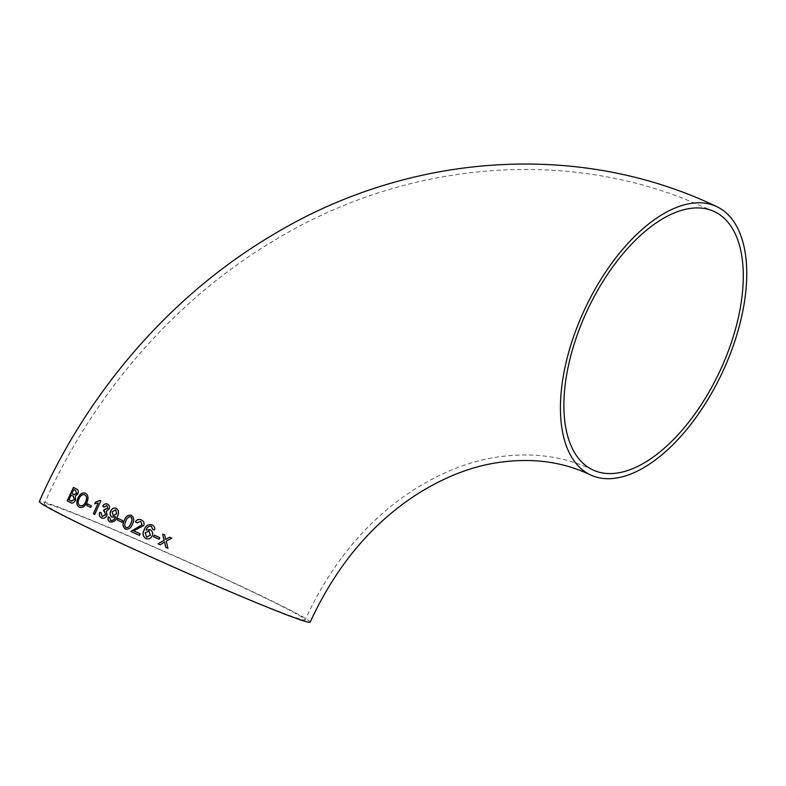 <?xml version="1.0" encoding="UTF-8"?>
<svg xmlns="http://www.w3.org/2000/svg" width="786" height="786" viewBox="0 0 786 786"><rect width="100%" height="100%" fill="white"/><g stroke="black" fill="none" stroke-linecap="round" stroke-linejoin="round"><path stroke-width="0.59" stroke-dasharray="3.93 2.95" d="M310.185 622.109A148.259 5.296 24 0 0 176.899 556.969A148.259 5.296 24 0 0 39.3 501.497M106.307 536.131A142.738 5.099 24 0 0 237.411 594.56A142.738 5.099 24 0 0 305.145 619.859A142.738 5.099 24 0 0 211.306 572.699A142.738 5.099 24 0 0 63.725 509.525A142.738 5.099 24 0 0 44.34 503.747A142.738 5.099 24 0 0 106.307 536.131M162.731 534.126L164.922 535.109L165.718 539.481M169.648 537.251L171.879 538.243L166.318 541.141L168.017 548.333M164.726 542.035L160.236 544.836M73.825 489.54L71.968 493.579L74.365 494.767M73.393 487.389L76.645 489.03C78.315 489.609 78.757 491.23 77.961 493.893L75.436 496.133L75.613 500.269C73.953 502.991 72.253 503.757 70.524 502.578M71.241 495.151L69.08 499.896L71.683 501.183M85.232 493.136L85.625 493.294C88.337 495.013 88.808 498.088 87.04 502.5C84.917 506.695 82.343 508.257 79.317 507.176M84.917 494.885C82.609 494.089 80.683 495.406 79.131 498.825C77.765 502.048 78.069 504.298 80.025 505.585L80.221 505.673M90.803 507.422L91.51 505.83L87.619 503.954M100.883 500.731L94.821 514.486M98.279 503.109L94.851 503.806M100.068 500.338L100.991 500.77M109.116 509.112L106.375 511.087L107.102 515.469C105.658 517.994 103.791 518.799 101.512 517.905M101.286 512.885L102.278 516.549M104.567 511.244L103.526 510.959M104.381 509.456L104.872 509.672M106.994 505.565L104.037 507.147M107.486 504.101L107.594 504.14C109.411 505.113 109.961 506.783 109.225 509.151M115.591 516.657L112.123 517.168M108.262 517.001L109.893 517.61L110.826 520.597M116.073 508.178L116.377 508.306C118.951 510.34 119.295 513.13 117.438 516.667C115.994 520.813 113.538 522.572 110.05 521.943M115.886 509.77L112.26 511.892L113.292 515.793M118.008 518.446L122.793 520.676L121.997 522.218M131.213 515.252L131.488 515.361C134.209 517.571 134.563 520.499 132.539 524.144C131.262 528.064 128.884 529.725 125.416 529.125M130.849 516.766C128.472 516.795 126.87 518.249 126.045 521.138C124.463 523.673 124.463 525.863 126.045 527.711L126.094 527.73M140.743 521.344L137.108 522.847M141.293 519.91L141.401 519.949C143.799 521.079 144.614 522.965 143.858 525.598L133.787 530.864L140.262 533.841L139.564 535.433M149.949 529.607L150.244 529.715C152.602 531.139 153.29 533.193 152.297 535.885C150.912 538.636 148.819 539.54 146.019 538.597M151.452 526.247C148.888 525.981 147.159 527.249 146.255 530.049L146.294 530.059M152.641 529.342L154.606 530.049C155.127 527.652 154.311 525.932 152.179 524.881L151.796 524.734M149.144 531.12L145.312 532.79L146.677 537.202M154.233 535.138L159.863 537.683L159.175 539.275M592.772 469.89C562.501 455.438 528.713 451.488 491.407 458.051C465.518 462.807 439.59 473.408 413.632 489.875C367.484 519.811 331.319 563.14 305.145 619.859M714.405 211.611L681.383 197.669C551.674 148.161 400.123 165.06 276.682 238.993C175.995 298.199 93.357 393.088 44.34 503.747"/><path stroke-width="1.18" d="M109.834 521.845L109.952 521.904C108.124 520.922 107.564 519.291 108.262 517.001L109.794 517.571L110.669 520.538C112.978 520.696 114.599 519.399 115.522 516.638L115.63 516.667C114.677 519.458 113.056 520.754 110.767 520.578L110.512 520.45M116.583 508.434L116.279 508.267C113.882 507.461 112.015 508.424 110.688 511.155C109.588 513.789 110.03 515.783 112.025 517.129L112.162 517.188M112.221 517.208L115.493 516.618M110.227 522.012L109.952 521.904C113.42 522.543 115.876 520.784 117.34 516.628C119.207 513.111 118.853 510.33 116.279 508.267L116.112 508.188M582.514 314.086A148.259 75.731 115.2 0 0 590.424 474.882A148.259 75.731 115.2 0 0 722.098 373.016A148.259 75.731 115.2 0 0 716.753 206.62A148.259 75.731 115.2 0 0 582.514 314.086M716.753 206.62C578.761 140.38 409.103 152.749 273.489 234.464C171.967 294.288 88.71 389.964 39.3 501.497A148.259 5.296 24 0 0 103.664 535.138A148.259 5.296 24 0 0 239.838 595.827A148.259 5.296 24 0 0 310.185 622.109C335.956 566.323 371.444 523.8 416.629 494.522C442.027 478.419 467.297 468.073 492.429 463.475C528.614 457.128 561.283 460.93 590.424 474.882M154.233 535.138L153.545 536.73L159.067 539.235L159.755 537.644L154.233 535.138M152.739 529.371L151.344 526.207C148.76 525.962 147.031 527.229 146.157 530.01L150.244 529.715M151.305 526.188L152.641 529.342L154.498 530.01C155.019 527.622 154.213 525.903 152.071 524.842C148.2 523.997 145.557 525.687 144.152 529.902C142.217 533.527 142.806 536.406 145.911 538.557C148.701 539.501 150.794 538.607 152.189 535.856C153.191 533.173 152.504 531.12 150.146 529.685L149.9 529.587M150.146 529.685L146.196 530.029M141.293 519.91C138.847 518.839 136.882 519.487 135.418 521.855L137.01 522.808L140.645 521.305L142.04 524.763L130.82 531.415L139.456 535.394L140.154 533.802L133.689 530.835L143.759 525.569C144.526 522.945 143.7 521.059 141.293 519.91L141.067 519.811M131.38 515.321C127.98 514.761 125.642 516.431 124.345 520.352C122.302 523.918 122.626 526.826 125.318 529.086C128.766 529.695 131.134 528.035 132.441 524.105C134.465 520.489 134.111 517.561 131.38 515.321L131.154 515.233M118.008 518.446L117.311 520.037L121.987 522.228L122.695 520.637L118.008 518.446M107.486 504.101C105.609 503.374 103.998 504.052 102.661 506.125L103.929 507.108L106.896 505.526L107.692 508.385L104.283 509.407L103.428 510.92L104.469 511.205L105.521 514.801L102.092 516.481L101.188 512.845L99.675 512.403C98.908 514.977 99.488 516.795 101.404 517.866C103.683 518.77 105.55 517.954 107.004 515.439L106.356 511.116L109.116 509.112C109.863 506.764 109.313 505.093 107.486 504.101L107.279 504.013M103.428 510.92L104.567 511.244L103.526 510.959L104.391 509.446L107.79 508.424L106.817 505.496M104.823 509.652L104.283 509.407M100.883 500.731L100.068 500.338L95.46 502.185L94.752 503.767L98.181 503.069L93.347 513.798L94.713 514.457L100.883 500.731M90.695 507.383L91.412 505.801L87.521 503.905L86.804 505.486L90.695 507.383M79.612 507.294L79.219 507.137C82.225 508.218 84.8 506.665 86.932 502.46C88.71 498.078 88.238 495.013 85.527 493.264C82.55 492.164 79.995 493.795 77.873 498.167C76.134 502.48 76.586 505.467 79.219 507.137L79.563 507.275M71.094 502.824L70.426 502.539C72.145 503.718 73.845 502.952 75.515 500.23L75.338 496.104L77.863 493.854C78.649 491.201 78.217 489.58 76.537 488.99L73.393 487.389L67.183 500.888L71.025 502.794M157.976 543.824L160.138 544.796L164.618 542.006L165.649 547.272L167.919 548.294L166.21 541.102L171.77 538.204L169.56 537.202L165.62 539.442L164.814 535.07L162.623 534.077L164.038 540.346L157.976 543.824L164.136 540.385L162.722 534.116M711.605 210.432A142.738 72.911 115.2 0 0 586.376 312.376A142.738 72.911 115.2 0 0 592.772 469.89A142.738 72.911 115.2 0 0 719.554 371.817A142.738 72.911 115.2 0 0 714.405 211.611A142.738 72.911 115.2 0 0 711.605 210.432M165.62 539.442L169.658 537.241M168.017 548.333L165.748 547.311L164.618 542.006M160.236 544.836L158.084 543.863M73.825 494.522L76.723 493.559L75.535 490.415L73.727 489.511L75.427 490.376L76.625 493.52L73.727 494.482L71.86 493.539L73.727 489.511M74.365 494.767L73.727 494.482M70.524 502.578L67.291 500.928L73.491 487.428M71.261 500.996L74.474 499.7L73.265 496.182L71.143 495.121L73.167 496.143L74.365 499.66L71.153 500.957L68.972 499.857L71.143 495.121M71.683 501.183L71.153 500.957M79.317 507.176C76.694 505.526 76.242 502.539 77.971 498.206C80.064 493.863 82.618 492.223 85.625 493.294M80.025 505.585C82.294 506.371 84.21 505.143 85.782 501.881C87.207 498.589 86.922 496.261 84.917 494.885L84.583 494.748M80.221 505.673L79.917 505.545C77.961 504.278 77.667 502.018 79.032 498.786C80.545 495.386 82.471 494.08 84.819 494.846C86.824 496.202 87.108 498.53 85.674 501.851C84.141 505.084 82.216 506.312 79.917 505.545M90.803 507.422L86.912 505.526L87.629 503.944M94.821 514.486L93.455 513.838L98.181 503.069M94.851 503.806L95.568 502.225L100.176 500.377M99.675 512.403L101.286 512.885M101.512 517.905C99.596 516.854 99.016 515.027 99.773 512.443M105.521 514.801L104.567 511.244L103.526 510.959M102.19 516.52L105.619 514.84M104.037 507.147L102.769 506.164C104.096 504.091 105.707 503.413 107.594 504.14M110.276 522.032L110.05 521.943C108.232 520.98 107.672 519.35 108.36 517.041M112.123 517.168C110.138 515.832 109.686 513.838 110.787 511.195C112.093 508.473 113.95 507.51 116.377 508.306M113.194 515.754L116.672 513.818L115.709 509.701M113.292 515.793L112.162 511.853L115.788 509.741L116.574 513.779L113.096 515.714M122.095 522.258L117.409 520.077L118.116 518.485M125.416 529.125C122.734 526.925 122.41 524.016 124.453 520.391C125.75 516.461 128.098 514.781 131.488 515.361M125.947 527.681C124.365 525.834 124.365 523.633 125.937 521.098C126.762 518.22 128.364 516.756 130.751 516.726C132.362 518.593 132.382 520.794 130.8 523.348C129.975 526.227 128.364 527.671 125.947 527.681L126.045 527.711C128.462 527.711 130.083 526.266 130.898 523.388C132.48 520.813 132.47 518.613 130.849 516.766L130.712 516.716M139.564 535.433L130.918 531.454L142.148 524.802L140.743 521.344M137.108 522.847L135.526 521.884C136.97 519.526 138.925 518.878 141.401 519.949M146.019 538.597C142.914 536.465 142.325 533.586 144.251 529.941C145.646 525.726 148.289 524.046 152.179 524.881M146.579 537.152L150.421 535.227L148.918 531.031M146.677 537.202L145.214 532.761L149.045 531.081L150.323 535.187L146.481 537.123M159.175 539.275L153.643 536.769L154.341 535.178"/></g></svg>

